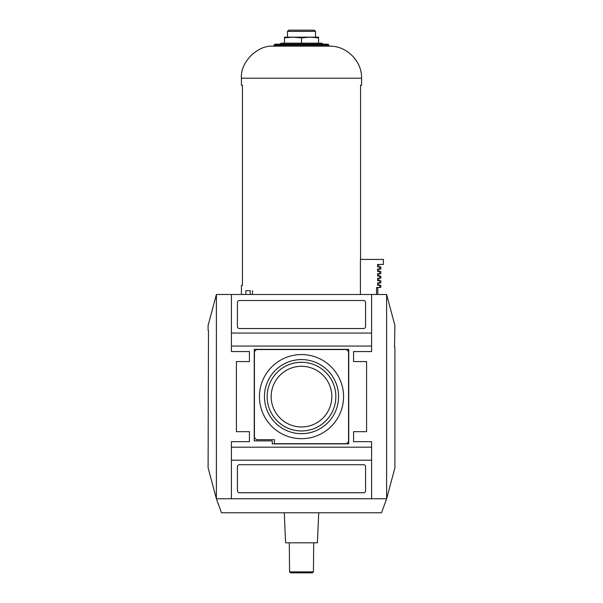 <?xml version="1.0" encoding="UTF-8"?>
<svg xmlns="http://www.w3.org/2000/svg" width="603" height="603" viewBox="0 0 603 603"><rect width="100%" height="100%" fill="white"/><g stroke="black" fill="none" stroke-linecap="round" stroke-linejoin="round"><path stroke-width="0.9" d="M231.409 294.49L216.387 294.49L208.095 325.439L208.095 330.534L208.487 330.534L208.095 467.807L216.387 498.756L221.489 512.776L381.511 512.776L386.613 498.756L394.905 467.807L394.905 347.162L394.513 347.162L394.905 325.439L386.613 294.49L231.409 294.49L231.409 333.044L371.591 333.044L371.591 294.49M363.579 492.749A2.005 2.005 0 0 0 365.584 490.744L365.584 466.714A2.005 2.005 0 0 0 363.579 464.709L239.421 464.709A2.005 2.005 0 0 0 237.416 466.714L237.416 490.744A2.005 2.005 0 0 0 239.421 492.749L363.579 492.749M259.448 396.623A42.052 42.052 0 0 0 322.53 433.044A42.052 42.052 0 0 0 322.53 360.202A42.052 42.052 0 0 0 259.448 396.623M264.453 396.623A37.047 37.047 0 0 0 320.027 428.71A37.047 37.047 0 0 0 320.027 364.536A37.047 37.047 0 0 0 264.453 396.623M271.169 396.623A30.331 30.331 0 0 0 301.5 426.954A30.331 30.331 0 0 0 331.831 396.623A30.331 30.331 0 0 0 301.5 366.292A30.331 30.331 0 0 0 271.169 396.623M301.5 430.964A34.341 34.341 0 0 1 267.159 396.623A34.341 34.341 0 0 1 301.5 362.275A34.341 34.341 0 0 1 335.841 396.623A34.341 34.341 0 0 1 301.5 430.964M346.559 443.68L348.564 441.682L348.564 351.564L346.559 349.559L256.441 349.559L254.436 351.564L254.436 437.672L256.441 439.677L274.463 439.677L274.463 443.68L346.559 443.68M272.262 443.883L348.76 443.883L348.76 349.363L254.24 349.363L254.24 440.883L272.262 440.883L272.262 443.883M363.579 328.537A2.005 2.005 0 0 0 365.584 326.532L365.584 302.502A2.005 2.005 0 0 0 363.579 300.498L239.421 300.498A2.005 2.005 0 0 0 237.416 302.502L237.416 326.532A2.005 2.005 0 0 0 239.421 328.537L363.579 328.537M371.591 498.756L371.591 460.202L231.409 460.202L231.409 498.756L386.613 498.756L386.613 294.49M353.569 361.574L353.569 351.564L353.569 361.574L366.586 361.574L366.586 431.665L353.569 431.665L353.569 441.682L353.569 431.665M231.409 498.756L216.387 498.756L216.387 294.49M371.591 333.044L371.591 346.054L231.409 346.054L231.409 351.564L249.431 351.564L249.431 361.574L236.414 361.574L236.414 431.665L249.431 431.665L249.431 441.682L231.409 441.682L231.409 460.202M353.569 351.564L371.591 351.564L371.591 346.054M371.591 460.202L371.591 441.682L353.569 441.682M249.431 431.665L249.431 441.682M249.431 351.564L249.431 361.574M231.409 346.054L231.409 333.044M371.591 447.185L231.409 447.185M289.282 542.813L289.576 571.855L290.578 572.85L312.422 572.85L313.424 571.855L313.718 542.813M284.277 512.776L285.581 542.813L317.419 542.813L318.723 512.776M310.01 37.16L318.52 37.16L318.52 37.868L310.01 37.16L301.5 37.868L292.99 37.16L310.01 37.16M284.48 37.16L292.99 37.16L284.48 37.868L284.48 37.16M250.207 294.49L250.245 290.684L245.866 290.684L245.866 294.49M279.739 44.17L281.473 43.167L321.527 43.167L323.261 44.17M284.48 37.868L284.48 43.167L301.5 43.167L301.5 37.868M360.556 259.426L360.556 85.219L361.574 85.219L361.574 78.209C362.079 61.167 346.582 45.67 329.54 46.167L273.461 46.167C257.609 44.735 239.986 62.358 241.426 78.209L241.426 85.219L242.444 85.219L242.444 285.483L241.426 285.483L241.426 294.49M278.473 44.17L328.138 44.17L274.862 44.17L273.461 46.167M252.536 294.49L252.536 290.684M360.421 294.49L360.421 259.426L383.402 259.426L383.402 264.453L377.576 264.453L377.576 266.858L379.619 266.858L379.619 269.059L377.576 269.059L377.576 271.463L379.619 271.463L379.619 273.664L377.576 273.664L377.576 276.068L379.619 276.068L379.619 278.269L377.576 278.269L377.576 280.674L379.619 280.674L379.619 282.875L377.576 282.875L377.576 285.279L379.619 285.279L379.619 287.48L376.551 287.48L376.551 294.49M315.52 31.379L314.291 30.15L288.709 30.15L287.48 31.379L315.52 31.379L315.52 37.16M287.48 31.379L287.48 37.16M379.619 285.279L380.802 285.279L380.802 287.48L379.619 287.48M379.619 280.674L380.802 280.674L380.802 282.875L379.619 282.875M379.619 276.068L380.802 276.068L380.802 278.269L379.619 278.269M379.619 271.463L380.802 271.463L380.802 273.664L379.619 273.664M379.619 266.858L380.802 266.858L380.802 269.059L379.619 269.059M318.52 43.167L318.52 37.868M289.576 571.855L313.424 571.855M274.463 44.569L328.537 44.569L328.138 44.17M274.463 45.172L328.537 45.172L329.54 46.167M241.426 78.209L361.574 78.209M328.537 44.569L328.537 45.172M377.802 294.49L377.802 287.48M378.797 285.279L378.797 282.875M378.797 280.674L378.797 278.269M378.797 276.068L378.797 273.664M378.797 271.463L378.797 269.059M378.797 266.858L378.797 264.453"/></g></svg>
